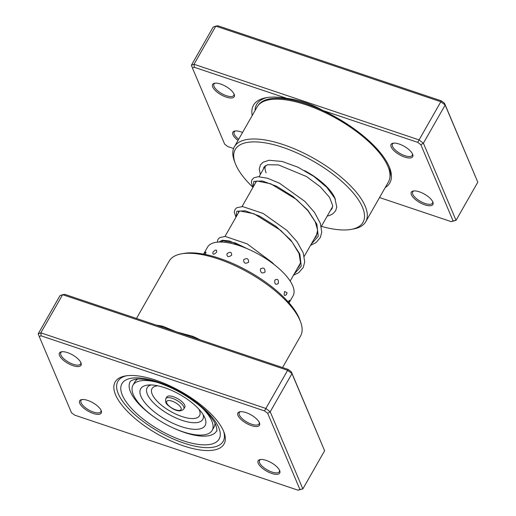 <?xml version="1.0" encoding="UTF-8"?>
<svg xmlns="http://www.w3.org/2000/svg" width="516" height="516" viewBox="0 0 516 516"><rect width="100%" height="100%" fill="white"/><g stroke="black" fill="none" stroke-linecap="round" stroke-linejoin="round"><path stroke-width="0.77" d="M252.221 115.519A78.458 30.405 29.7 0 1 266.14 97.705A78.458 30.405 29.7 0 1 286.838 98.369L194.287 67.273L192.416 67.964L224.673 144.19L227.846 146.576L233.58 148.505M379.531 197.544L451.236 221.641L453.113 220.951L420.856 144.719L417.683 142.339L322.887 110.482C311.354 103.948 299.338 99.911 286.838 98.369M322.887 110.482A78.458 30.405 29.7 0 1 389.232 166.791A78.458 30.405 29.7 0 1 389.812 168.248A78.458 30.405 29.7 0 1 385.233 187.553M234.122 94.17A12.429 4.818 29.7 0 1 234.219 94.402A12.429 4.818 29.7 0 1 225.982 97.027A12.429 4.818 29.7 0 1 212.708 86.972A12.429 4.818 29.7 0 1 214.624 83.224A12.429 4.818 29.7 0 1 225.608 86.282A12.429 4.818 29.7 0 1 234.122 94.17M215.275 83.147A11.397 4.418 -150.3 0 0 213.992 84.095A11.397 4.418 -150.3 0 0 214.076 86.443A11.397 4.418 -150.3 0 0 224.067 94.789A11.397 4.418 -150.3 0 0 233.787 95.389A11.397 4.418 -150.3 0 0 233.954 93.796M238.011 140.429A12.429 4.818 29.7 0 1 232.935 134.773A12.429 4.818 29.7 0 1 234.851 131.025A12.429 4.818 29.7 0 1 242.546 132.477M235.502 130.948A11.397 4.418 -150.3 0 0 234.219 131.896A11.397 4.418 -150.3 0 0 234.303 134.244A11.397 4.418 -150.3 0 0 238.695 139.23M412.594 154.142A12.429 4.818 29.7 0 1 412.684 154.368A12.429 4.818 29.7 0 1 404.447 156.993A12.429 4.818 29.7 0 1 391.173 146.944A12.429 4.818 29.7 0 1 393.089 143.196A12.429 4.818 29.7 0 1 404.08 146.247A12.429 4.818 29.7 0 1 412.594 154.142M393.747 143.113A11.397 4.418 -150.3 0 0 392.463 144.067A11.397 4.418 -150.3 0 0 392.541 146.415A11.397 4.418 -150.3 0 0 402.532 154.755A11.397 4.418 -150.3 0 0 412.252 155.355A11.397 4.418 -150.3 0 0 412.419 153.768M432.821 201.937A12.429 4.818 29.7 0 1 432.911 202.169A12.429 4.818 29.7 0 1 424.674 204.794A12.429 4.818 29.7 0 1 411.4 194.745A12.429 4.818 29.7 0 1 413.316 190.997A12.429 4.818 29.7 0 1 424.307 194.048A12.429 4.818 29.7 0 1 432.821 201.937M413.974 190.914A11.397 4.418 -150.3 0 0 412.69 191.868A11.397 4.418 -150.3 0 0 412.768 194.216A11.397 4.418 -150.3 0 0 422.759 202.556A11.397 4.418 -150.3 0 0 432.479 203.156A11.397 4.418 -150.3 0 0 432.647 201.569M304.653 170.648A41.435 16.054 29.7 0 1 334.8 197.925A41.435 16.054 29.7 0 1 335.11 198.692A41.435 16.054 29.7 0 1 335.394 199.524M331.433 209.541A41.435 16.054 29.7 0 1 330.814 209.786M334.813 198.254A39.364 15.254 -150.3 0 0 334.62 197.512M321.371 226.343A73.543 28.496 -150.3 0 0 351.138 229.394A73.543 28.496 -150.3 0 0 362.464 207.219A73.543 28.496 -150.3 0 0 283.923 147.75A73.543 28.496 -150.3 0 0 235.212 163.275A73.543 28.496 -150.3 0 0 235.754 164.643A73.543 28.496 -150.3 0 0 252.988 187.34L251.318 182.38L251.976 179.716L253.93 177.788L258.187 176.717L267.546 178.246L279.524 183.245L304.943 201.472L314.521 212.45L320.384 223.389L321.732 232.213L320.326 237.528L316.14 242.526L310.503 245.397M235.212 163.275L234.354 160.973A75.613 29.302 29.7 0 1 234.374 146.808A75.613 29.302 29.7 0 1 298.893 150.801A75.613 29.302 29.7 0 1 365.193 206.161A75.613 29.302 29.7 0 1 365.734 221.732A75.613 29.302 29.7 0 1 353.55 228.962L351.138 229.394M365.734 221.732L388.445 181.922A75.613 29.302 -150.3 0 0 387.903 166.345A75.613 29.302 -150.3 0 0 321.603 110.985A75.613 29.302 -150.3 0 0 257.084 106.993L234.374 146.808M451.236 221.641L456.034 220.345L477.797 182.187L445.16 105.058L440.67 101.684L215.798 26.123L213.147 27.096L191.384 65.255L194.035 64.281L215.798 26.123L217.945 25.8L441.335 100.865L444.508 103.252L477.797 182.187M194.287 67.273L194.035 64.281L418.908 139.842L423.397 143.209L445.16 105.058L444.508 103.252M420.856 144.719L423.397 143.209L456.034 220.345L453.113 220.951M417.683 142.339L441.335 100.865M265.463 165.623A39.364 15.254 -150.3 0 0 266.146 172.873M192.416 67.964L191.384 65.255M205.362 254.465L206.032 252.085A5.386 5.386 0 0 0 203.852 254.169M216.636 252.182C216.952 249.312 215.72 249.305 212.94 252.156C212.521 254.917 213.753 254.923 216.636 252.182M231.665 255.156C231.658 251.853 230.084 251.415 226.937 253.833C226.885 257.026 228.465 257.471 231.665 255.156M248.654 262.154C248.577 258.497 246.893 257.69 243.61 259.729C243.7 263.308 245.377 264.115 248.654 262.154M265.018 272.106C265.121 268.23 263.592 267.178 260.432 268.959C260.393 272.796 261.922 273.848 265.018 272.106M278.266 283.51C278.775 279.569 277.627 278.434 274.828 280.111C274.435 284.052 275.576 285.187 278.266 283.51M286.374 294.617L287.019 292.701L284.619 291.488C283.677 295.358 284.264 296.403 286.374 294.617M289.031 302.853A5.386 5.386 0 0 0 289.521 300.312L288.076 301.776M136.101 379.26A49.201 19.066 -150.3 0 0 136.353 380.086M214.843 424.855A49.201 19.066 -150.3 0 0 215.682 424.649M289.05 302.873L293.043 295.874A49.201 19.066 -150.3 0 0 260.328 255.265A49.201 19.066 -150.3 0 0 207.838 246.68A49.201 19.066 -150.3 0 0 207.567 247.119L203.575 254.117M115.597 394.875A62.668 24.284 29.7 0 1 125.246 375.977A62.668 24.284 29.7 0 1 180.639 391.367A62.668 24.284 29.7 0 1 223.57 431.157A62.668 24.284 29.7 0 1 224.028 432.324A62.668 24.284 29.7 0 1 182.516 445.547A62.668 24.284 29.7 0 1 115.597 394.875M126.491 375.783A60.598 23.484 -150.3 0 0 117.893 381.337A60.598 23.484 -150.3 0 0 118.325 393.818A60.598 23.484 -150.3 0 0 171.46 438.181A60.598 23.484 -150.3 0 0 223.164 441.38A60.598 23.484 -150.3 0 0 223.563 431.15A60.598 23.484 29.7 0 1 223.164 441.38A60.598 23.484 29.7 0 1 171.46 438.181A60.598 23.484 29.7 0 1 118.325 393.818A60.598 23.484 29.7 0 1 117.893 381.337A60.598 23.484 29.7 0 1 126.491 375.783M258.219 463.303A12.429 4.818 29.7 0 1 260.135 459.556A12.429 4.818 29.7 0 1 271.119 462.607A12.429 4.818 29.7 0 1 279.633 470.495A12.429 4.818 29.7 0 1 279.73 470.727A12.429 4.818 29.7 0 1 271.493 473.353A12.429 4.818 29.7 0 1 258.219 463.303M260.786 459.472A11.397 4.418 -150.3 0 0 259.503 460.427A11.397 4.418 -150.3 0 0 259.587 462.775A11.397 4.418 -150.3 0 0 269.578 471.114A11.397 4.418 -150.3 0 0 279.298 471.714A11.397 4.418 -150.3 0 0 279.466 470.128M79.754 403.331A12.429 4.818 29.7 0 1 81.67 399.584A12.429 4.818 29.7 0 1 92.654 402.635A12.429 4.818 29.7 0 1 101.168 410.53A12.429 4.818 29.7 0 1 101.259 410.762A12.429 4.818 29.7 0 1 93.028 413.38A12.429 4.818 29.7 0 1 79.754 403.331M82.321 399.507A11.397 4.418 -150.3 0 0 81.038 400.455A11.397 4.418 -150.3 0 0 81.115 402.803A11.397 4.418 -150.3 0 0 91.106 411.142A11.397 4.418 -150.3 0 0 100.833 411.749A11.397 4.418 -150.3 0 0 100.994 410.156M59.527 355.53A12.429 4.818 29.7 0 1 61.443 351.783A12.429 4.818 29.7 0 1 72.427 354.84A12.429 4.818 29.7 0 1 80.941 362.729A12.429 4.818 29.7 0 1 81.031 362.961A12.429 4.818 29.7 0 1 72.801 365.586A12.429 4.818 29.7 0 1 59.527 355.53M62.094 351.706A11.397 4.418 -150.3 0 0 60.811 352.654A11.397 4.418 -150.3 0 0 60.888 355.002A11.397 4.418 -150.3 0 0 70.879 363.348A11.397 4.418 -150.3 0 0 80.606 363.948A11.397 4.418 -150.3 0 0 80.767 362.355M237.992 415.503A12.429 4.818 29.7 0 1 239.908 411.755A12.429 4.818 29.7 0 1 250.892 414.806A12.429 4.818 29.7 0 1 259.406 422.701A12.429 4.818 29.7 0 1 259.503 422.933A12.429 4.818 29.7 0 1 251.266 425.552A12.429 4.818 29.7 0 1 237.992 415.503M240.559 411.671A11.397 4.418 -150.3 0 0 239.276 412.626A11.397 4.418 -150.3 0 0 239.36 414.974A11.397 4.418 -150.3 0 0 249.351 423.313A11.397 4.418 -150.3 0 0 259.071 423.913A11.397 4.418 -150.3 0 0 259.238 422.327M181.374 253.859L183.786 253.427A73.543 28.496 29.7 0 1 248.789 271.487A73.543 28.496 29.7 0 1 299.17 318.185A73.543 28.496 29.7 0 1 299.712 319.552L300.57 321.849A75.613 29.302 -150.3 0 0 300.009 320.442A75.613 29.302 -150.3 0 0 248.209 272.435A75.613 29.302 -150.3 0 0 181.374 253.859A75.613 29.302 -150.3 0 0 169.19 261.09L136.469 318.456M282.568 367.547L300.551 336.019A75.613 29.302 -150.3 0 0 300.57 321.849M162.082 327.06A2.07 1.232 101.6 0 0 162.908 326.267L176.459 331.891L288.154 369.424L291.327 371.81L324.616 450.745L302.853 488.904L298.055 490.2L299.931 489.51L267.669 413.277L264.495 410.897L41.106 335.832L39.235 336.522L71.492 412.748L74.665 415.135L298.055 490.2M324.616 450.745L291.972 373.616L287.483 370.243L62.617 294.681L59.966 295.655L38.203 333.813L40.854 332.839L265.721 408.401L270.21 411.774L302.853 488.904L299.931 489.51M192.165 337.174A2.07 0.451 114.3 0 0 192.79 336.309L176.459 331.891L64.764 294.359L62.617 294.681L40.854 332.839L41.106 335.832M288.154 369.424L264.495 410.897M291.327 371.81L291.972 373.616L270.21 411.774L267.669 413.277M39.235 336.522L38.203 333.813M182.529 402.222A10.359 4.012 -150.3 0 0 173.357 396.694A10.359 4.012 -150.3 0 0 166.771 397.03L165.823 398.694A10.359 4.012 29.7 0 1 172.409 398.352A10.359 4.012 29.7 0 1 181.58 403.88A10.359 4.012 29.7 0 1 183.819 408.956L184.767 407.298A10.359 4.012 -150.3 0 0 182.529 402.222M137.675 379.131A45.576 17.66 -150.3 0 0 134.857 381.905L132.967 385.226A45.576 17.66 -150.3 0 0 142.822 407.563A45.576 17.66 -150.3 0 0 183.174 431.873A45.576 17.66 -150.3 0 0 212.141 430.389A45.576 17.66 -150.3 0 0 202.659 408.42M156.696 382.201A45.576 17.66 -150.3 0 0 132.967 385.226M148.743 406.943A37.075 14.364 -150.3 0 0 189.153 428.699A37.075 14.364 -150.3 0 0 204.62 417.315A37.075 14.364 -150.3 0 0 197.118 407.343A37.075 14.364 -150.3 0 0 148.04 385.039A37.075 14.364 -150.3 0 0 148.743 406.943M212.141 430.389L214.037 427.067A45.576 17.66 -150.3 0 0 214.991 423.23M258.155 105.432A74.31 28.799 29.7 0 1 314.541 106.993A74.31 28.799 29.7 0 1 381.13 155.058M389.283 166.907A76.084 29.483 29.7 0 1 389.954 177.078M255.046 110.559A76.084 29.483 29.7 0 1 267.559 97.479M156.496 325.183A75.613 29.302 29.7 0 1 162.908 326.267M192.79 336.309A75.613 29.302 29.7 0 1 200.26 339.889M172.473 427.622A49.717 19.266 -150.3 0 0 216.552 431.015C217.275 431.544 217.036 429.538 215.83 424.997C213.018 418.083 203.633 408.472 195.977 402.854C184.057 393.843 171.402 387.097 158.025 382.627C146.525 379.234 138.52 378.234 134.012 379.621C131.232 380.537 129.955 381.247 130.18 381.743A49.717 19.266 -150.3 0 0 130.535 391.986A49.717 19.266 -150.3 0 0 155.535 417.96M218.713 427.551A55.934 21.678 29.7 0 1 182.941 440.69A55.934 21.678 29.7 0 1 122.344 395.166A55.934 21.678 29.7 0 1 158.115 382.027A55.934 21.678 29.7 0 1 218.713 427.551M179.284 405.524A8.288 3.212 -150.3 0 0 168.867 400.519A8.288 3.212 -150.3 0 0 168.474 405.441A8.288 3.212 -150.3 0 0 178.891 410.446A8.288 3.212 -150.3 0 0 179.284 405.524M151.078 384.942A32.005 12.403 -150.3 0 0 154.091 403.396A32.005 12.403 -150.3 0 0 187.192 421.811A32.005 12.403 -150.3 0 0 203.162 414.658M157.896 385.82A27.354 10.597 -150.3 0 0 157.928 402.016A27.354 10.597 -150.3 0 0 188.056 418.128A27.354 10.597 -150.3 0 0 198.937 409.227M253.24 186.902L253.795 181.393L262.322 180.968L276.582 186.244L293.056 196.544L307.697 210.044L316.889 224.208L318.256 236.334L311.187 244.191M236.205 216.765L236.767 211.25L245.287 210.825L259.554 216.101L276.021 226.401L290.663 239.908L299.861 254.072L301.228 266.198L294.159 274.054M218.803 242.056L222.338 240.263L229.027 240.856L248.673 249.325M290.16 281.059L300.383 263.134M304.24 256.375L317.417 233.271M321.275 226.511L332.665 206.535M221.783 242.056L222.454 240.869M224.989 236.425L239.489 211.012M242.023 206.568L256.523 181.148M259.051 176.711L265.327 165.707M286.503 294.384A5.386 5.386 0 0 0 287.019 292.701M165.823 398.694C165.152 401.48 165.862 403.66 167.958 405.253C172.254 408.924 179.574 413.529 183.819 408.956M255.53 182.89L255.762 181.548L257.058 181.006L270.777 183.786L296.623 199.582L307.865 210.638L315.302 221.886L317.611 230.155L316.25 236.367L314.367 238.631M238.502 212.747L238.508 211.689L239.727 210.941L253.988 213.747L280.781 230.452L292.088 242.03L299.054 253.569L300.493 262.509L299.299 266.082L297.332 268.488M221.396 242.043L221.699 241.262L222.719 240.791L235.341 242.978L247.545 248.828M330.446 210.438L332.007 208.741L332.691 205.626L329.582 197.409L320.249 186.773L306.491 176.543L278.434 164.901L267.611 164.739L263.921 167.126L263.386 169.113M327.228 216.081L329.627 215.469L332.826 213.824L335.626 210.76L336.774 207.103L334.897 198.434L326.86 187.411L313.986 176.517L298.029 167.229L282.175 161.463L269.042 160.263L263.057 162.243L260.412 164.927L259.245 169.055L260.335 174.46M235.96 217.191L234.283 212.186L234.967 209.535L236.831 207.684L242.694 206.587L263.192 213.469L286.98 230.446L297.055 241.707L303.26 252.982L304.711 261.915L303.227 267.52L298.68 272.693L293.475 275.254M217.255 242.172L217.978 239.314L219.79 237.554L225.247 236.431L247.222 243.894L272.358 262.65L274.267 264.637"/></g></svg>
